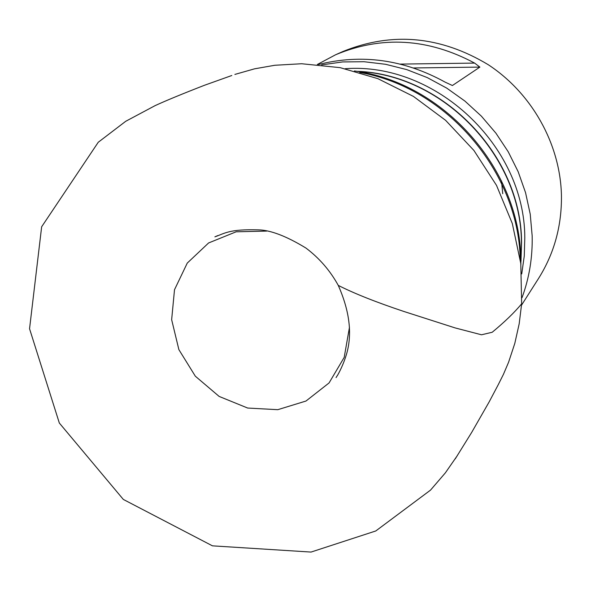 <?xml version="1.0" encoding="UTF-8"?>
<svg xmlns="http://www.w3.org/2000/svg" width="591" height="591" viewBox="0 0 591 591"><rect width="100%" height="100%" fill="white"/><g stroke="black" fill="none" stroke-linecap="round" stroke-linejoin="round"><path stroke-width="0.89" d="M522.008 297.716C529.255 278.051 532.639 257.432 532.166 235.875L530.23 214.141L525.547 192.644L518.181 171.745L508.245 151.806L495.908 133.16L481.37 116.146L464.881 101.046L446.73 88.118L427.227 77.584L406.711 69.598L385.546 64.286L364.071 61.723L342.662 61.929L321.667 64.877M521.543 305.141L538.453 278.612C554.173 253.635 561.842 225.88 561.443 195.34C560.268 144.115 531.974 93.371 488.225 64.692C440.494 36.007 392.084 31.604 343.009 51.469L335.644 54.741C381.845 35.497 428.172 38.282 474.617 63.089L479.885 67.101L452.403 85.518L445.186 82.164C403.971 59.499 361.67 53.626 318.305 64.552M317.352 64.471L335.644 54.741M520.206 258.939C518.403 171.227 446.22 87.328 359.756 72.449M266.674 231.081L236.127 231.805L208.593 242.96L187.266 263.084L174.508 289.708L171.649 319.694L178.881 349.643L195.333 376.201L219.143 396.428L247.681 408.049L277.763 409.689L305.983 401.038L329.061 382.946L344.198 357.385L349.466 327.281M354.415 70.95C443.834 82.733 520.191 169.262 520.826 259.656L520.893 264.443M521.048 259.286L521.447 242.473C521.048 156.578 444.595 76.062 359.527 71.563M357.4 71.319C443.213 74.488 521.225 155.44 521.58 242.133L520.974 261.421M521.735 273.899L524.269 255.999L524.793 237.774C524.801 145.512 435.53 61.937 345.188 68.704M400.321 64.094L474.617 63.089M479.885 67.101L413.589 67.958M502.734 193.7L501.5 180.905M336.057 377.59L337.38 375.484C336.626 376.91 342.093 368.127 345.971 355.937C352.583 335.511 350.012 311.996 338.266 285.394C354.186 293.483 376.061 302.171 403.889 311.472L455.181 327.931L481.502 334.787L492.2 332.26C504.677 321.955 514.495 312.469 521.646 303.804L520.789 263.52L512.316 223.531L496.506 185.36L473.908 150.446L445.592 120.313L413.419 96.399L377.856 78.655L340.165 67.655L301.654 63.739L274.83 65.269L254.573 68.822L234.871 74.429M338.266 285.394C330.155 270.641 319.384 258.193 305.946 248.057C286.273 236.06 270.323 229.995 258.09 229.855C229.271 229.027 224.661 233.408 214.88 236.851L217.865 235.558M231.798 75.508L204.449 85.281C182.338 93.88 165.879 100.669 155.086 105.641L125.735 121.288L98.246 142.268L41.651 226.781L29.55 328.751L59.329 423.03L123.327 499.432L212.442 545.84L311.043 552.068L375.773 530.969L430.521 490.116L445.378 472.837L457.323 455.617M455.233 458.904L471.699 432.383L489.163 401.895L498.073 385.029M498.161 384.867L503.421 374.376L508.578 362.253L514.805 343.386L519.179 323.838L521.646 303.804"/></g></svg>
